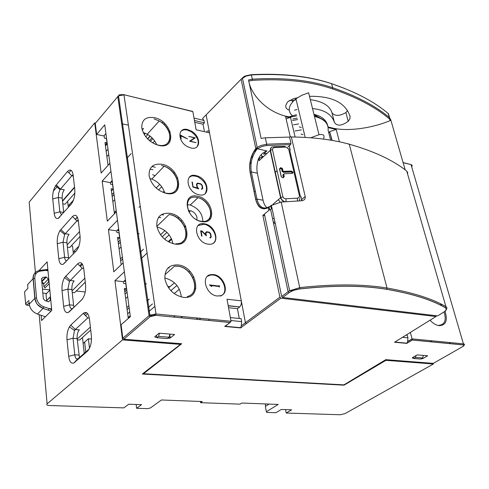 <?xml version="1.0" encoding="UTF-8"?>
<svg xmlns="http://www.w3.org/2000/svg" width="489" height="489" viewBox="0 0 489 489"><rect width="100%" height="100%" fill="white"/><g stroke="black" fill="none" stroke-linecap="round" stroke-linejoin="round"><path stroke-width="0.73" d="M343.95 384.849L344.03 385.185L385.937 360.32L433.376 363.999L345.051 413.615L340.185 414.758L286.242 413.04L291.615 409.813L281.285 409.458L275.937 412.716L266.829 412.429L266.383 411.726L278.217 404.427L241.774 403.04L240.056 404.146L200.576 402.679L200.38 401.463M344.03 385.185L142.299 374.036L180.478 344.39L122.543 339.898L47.109 403.847C46.253 404.794 47.005 405.35 49.358 405.522L123.845 407.887L128.741 404.22L141.572 404.66L136.633 408.291L147.592 408.639L150.367 407.985L161.462 399.984L202.257 401.536L200.576 402.679M35.581 274.317L29.163 202.146L94.732 122.91L101.156 173.063L109.878 163.277L110.96 171.388L102.189 181.107L110.325 182.586L110.526 184.121L112.549 184.487L113.161 189.096L111.137 188.736L114.45 213.76M95.349 123.045L94.732 122.91M102.189 181.107L107.323 221.181L116.345 211.786L117.488 220.313L108.411 229.641L113.815 271.798L123.161 262.844L124.359 271.829L114.952 280.704L123.436 281.695L123.662 283.388L125.771 283.632L126.449 288.736L124.334 288.498L128.301 318.437M114.952 280.704L122.543 339.898M180.478 344.39L180.355 343.633M136.131 404.476L136.633 408.291M141.572 404.66L140.086 404.611M266.383 411.726L265.362 406.383L269.054 404.079M265.637 406.206L265.203 403.932M285.558 409.605L286.242 413.04M291.615 409.813L289.959 409.758M385.937 360.32L385.772 359.678M433.376 363.999L433.199 363.364M105.324 144.817L106.999 142.88L105.013 142.464L108.038 165.337M106.999 142.88L106.413 138.491L104.432 138.069L104.114 135.655M46.192 293.431L42.824 293.082M87.653 313.632L85.508 315.631M125.428 279.836L123.436 281.695M124.591 290.435L126.449 288.736M77.176 339.06L90.367 327.08M79.456 357.514L77.128 338.602C76.901 334.892 77.617 332.007 79.261 329.947L75.312 329.476L74.499 330.515L73.044 338.29L67.005 339.751L68.68 356.267C69.426 361.609 71.131 363.853 73.808 362.997L87.397 351.255C90.465 347.85 91.791 342.758 91.382 335.986L89.463 319.06C88.423 313.009 86.339 311.114 83.209 313.382L70.777 325.057L69.432 326.799C67.458 330.466 66.651 334.788 67.005 339.751M89.096 349.067L78.381 358.455L74.658 362.41M41.119 315.295L41.589 320.533L51.767 310.448L47.133 261.853L39.034 270.576M49.811 289.916L42.457 289.133M112.183 180.557L110.325 182.586M108.411 229.641L116.712 230.887L116.926 232.501L118.992 232.813L119.634 237.654L117.568 237.354L121.193 264.726M118.638 228.944L116.712 230.887M71.143 204.255L58.191 218.375C56.064 219.066 54.731 217.361 54.187 213.253L52.733 198.913C52.427 193.98 53.362 189.61 55.532 185.814L67.519 171.492C70.361 168.736 72.231 169.927 73.142 175.074L74.799 189.695C75.147 195.631 73.925 200.484 71.143 204.255M73.124 174.915L71.822 175.789L60.037 189.653L58.625 193.32L58.356 197.507L52.733 198.913M61.59 215.013L59.847 211.841L58.356 197.507L62.201 198.149C62.011 194.793 62.696 192.006 64.255 189.805L60.447 189.09L56.217 184.885M76.302 250.894L63.142 264.292C60.844 265.038 59.395 263.174 58.79 258.693L57.274 243.681C56.944 238.742 57.836 234.39 59.945 230.637L72.5 216.548C75.434 213.938 77.372 215.343 78.319 220.765L80.062 236.101C80.422 242.299 79.169 247.226 76.302 250.894M78.234 220.123L76.901 220.918L64.627 234.433L63.02 242.257L57.274 243.681M66.907 260.71C65.679 260.851 64.909 259.702 64.585 257.263L63.02 242.257L66.944 242.801C66.748 239.298 67.451 236.474 69.053 234.323L65.171 233.711L60.844 229.433M82.403 299.06L69.389 311.689L81.712 299.836C84.676 296.291 85.966 291.279 85.581 284.806L83.753 268.705C82.763 262.978 80.752 261.34 77.727 263.791L64.572 277.581C62.531 281.291 61.681 285.625 62.024 290.576L63.619 306.31C64.285 311.2 65.862 313.247 68.344 312.44L69.389 311.689M83.717 268.412L82.231 268.229L69.444 281.334L67.91 289.133L62.024 290.576M73.044 308.064L72.415 308.516C70.917 309.011 69.964 307.795 69.554 304.861L67.91 289.133L71.914 289.567C71.706 285.912 72.427 283.039 74.084 280.955L70.123 280.454L65.691 276.108M78.876 355.069L74.762 354.8L73.044 338.29L77.128 338.602M68.68 356.267L74.762 354.8C75.22 357.997 76.253 359.336 77.867 358.81L78.381 358.455M83.209 313.382L87.824 317.893L75.312 329.476L70.777 325.057M126.651 158.534L131.156 153.564M142.892 128.43L143.522 128.57L142.22 130.025M128.405 125.196L121.682 123.699M71.052 170.276L68.876 172.849M57.549 186.211L53.38 191.12M105.465 145.875L107.274 143.784M69.695 205.887L69.524 204.341L68.154 205.887M69.524 204.341L73.289 200.514M62.488 200.893L74.505 187.104M75.3 219.323L77.341 217.092M283.125 201.15L284.115 201.486M253.993 191.248L255.38 191.443M89.481 348.315L88.411 338.755L91.51 339.048M84.218 353.339L82.58 338.309L81.657 338.235M90.709 330.057L79.664 340.038L77.262 339.855M126.804 290.124L124.793 291.957M169.206 268.027L168.051 267.88M75.172 329.617L79.352 329.855M83.142 343.461L88.411 338.755M77.439 217.293L75.453 219.475M111.431 190.967L113.161 189.096M67.164 244.848L79.548 231.597M79.744 265.778L81.932 263.553M82.464 264.292L80.379 266.407M117.849 239.445L119.634 237.654M72.054 290.857L84.829 278.204M84.304 314.445L86.339 312.544M54.187 213.253L59.847 211.841L63.717 212.446L62.201 198.149M58.79 258.693L64.585 257.263L68.533 257.77L66.944 242.801M68.533 257.77L68.711 258.828M63.619 306.31L69.554 304.861L73.582 305.258L71.914 289.567M73.582 305.258L73.986 307.159M85.728 352.013L84.646 342.123M73.038 201.132L72.959 200.459M68.319 207.428L67.653 201.272M74.884 193.045L65.068 204.206L62.806 203.84M62.531 201.285L74.554 187.507M106.174 151.254L107.996 149.169M106.889 156.645L108.717 154.573M74.805 252.452L74.597 250.557L73.185 252.037M155.294 167.256L152.495 166.7M78.252 247.825L78.142 246.835L78.637 246.902M74.597 250.557L78.142 246.835M73.387 253.938L72.531 246.071L71.192 245.888M127.079 292.208L125.068 294.042M127.672 296.664L125.661 298.486M128.888 305.766L126.859 307.569M129.157 307.795L127.128 309.592M129.713 311.964L127.678 313.755M149.267 299.115L146.987 301.108M130.221 315.741L128.179 317.526M152.464 303.92L147.947 307.813M154.793 306.462L148.522 311.835M153.87 315.362L155.526 313.956M209.072 320.478L208.84 319.128M120.141 240.191L118.197 242.116M120.404 242.171L118.46 244.097M85.282 282.159L74.579 292.691L72.219 292.44M121.046 246.982L119.096 248.895M76.278 291.016L85.245 291.976M122.391 257.067L120.428 258.962M122.647 258.999L120.685 260.894M143.466 249.194L140.043 252.446M146.889 253.265L140.96 258.834M163.54 215.001L161.339 214.634M113.796 192.66L111.92 194.671M114.047 194.549L112.17 196.56M80.098 236.438L69.719 247.458L67.409 247.147M114.732 199.671L112.849 201.67M116.199 210.643L114.298 212.623M140.233 206.132L139.004 207.379M152.941 169.726L150.141 169.176M160.814 217.648L158.534 217.275M413.627 358.486L420.723 359.06L422.588 357.991L415.491 357.41L413.627 358.486L413.278 357.166M416.096 355.509L415.491 357.41M423.407 355.417L422.588 357.991M156.896 337.728L167.36 338.571L169.047 337.227L158.57 336.371L156.896 337.728L156.541 335.283M159.432 333.211L158.57 336.371M169.909 334.091L169.047 337.227M267.507 208.094C265.338 206.535 263.852 203.919 263.051 200.245L257.367 173.216C256.517 168.882 256.804 164.298 258.223 159.463C259.885 155.386 262.74 152.544 266.805 150.924L263.553 154.169L267.128 153.277M261.786 156.578L262.685 156.291L261.676 156.07M314.011 114.548L319.843 117.892M267.006 150.967L257.379 148.778M287.74 147.177L290.594 144.585L290.986 143.289L289.543 137.073L265.295 137.8L261.132 138.399L248.498 79.97L252.489 79.169C283.486 77.28 310.209 80.129 332.661 87.727L331.615 83.717C355.692 91.883 374.641 101.895 388.462 113.754L389.421 117.079M331.811 140.147L329.665 131.688L329.323 132.653L328.584 132.054M184.915 129.811L184.836 129.365M209.793 219.427L209.867 217.544M292.856 118.98L297.263 118.173M266.805 150.924L257.385 148.784M257.367 173.216L251.346 171.957C250.087 163.577 251.902 156.077 256.798 149.457L257.434 148.797M290.594 144.585L266.004 145.581L261.658 146.584L257.44 148.79L256.591 147.788L257.336 148.772M272.66 218.705L274.164 218.332M270.674 209.897L269.671 209.714L269.127 207.165L269.72 206.486L270.888 206.7M436.377 315.747L435.999 316.517L280.894 298.174L279.91 297.184L241.248 325.815L241.639 321.585L241.089 318.669L230.362 317.593M269.671 209.714L262.856 215.392L264.769 215.735M262.856 215.392L279.91 297.184M405.198 169.872L390.729 119.701L389.617 117.757C375.864 106.095 356.878 96.088 332.661 87.727L332.355 88.833C310.008 81.296 283.406 78.466 252.556 80.355L248.767 81.143L248.498 79.97M329.665 131.688L332.08 140.196M339.348 141.614L336.224 129.475L329.873 131.504M336.224 129.475L328.162 127.592C327.404 122.018 322.819 118.204 314.403 116.144M290.295 136.926L285.6 116.694L289.115 117.531L291.676 116.859M291.688 116.853L296.713 115.869M196.333 319.256L197.843 318.058M200.704 318.339L199.194 319.531M164.854 123.674L163.998 124.603M151.963 137.757L149.371 140.587M147.678 139.017L150.227 136.217M162.244 123.032L163.094 122.097M112.299 181.456L111.547 182.281L112.433 182.446M173.613 173.289L174.536 172.36M147.489 138.815L150.037 136.064M162.159 122.965L163.02 122.036M256.798 149.457L255.808 148.583L256.456 147.91M267.483 207.648C262.263 209.06 258.76 206.205 256.963 199.09L251.346 171.957L250.075 172.275C248.754 163.448 250.668 155.551 255.808 148.583L241.089 79.206L245.961 76.15L251.56 74.933C282.367 73.344 309.054 76.272 331.615 83.717L330.949 83.454C308.541 76.058 282.055 73.13 251.487 74.683M269.127 207.165L268.339 207.648L268.901 210.307M268.73 206.92L268.339 207.648C262.128 210.533 257.905 207.788 255.68 199.408L250.075 172.275M241.645 78.68L206.126 114.848L245.429 322.679L246.377 323.626L240.631 327.923L241.248 325.815M411.652 166.731C412.502 165.716 412.294 165.007 411.029 164.61L463.425 343.865L463.083 344.922C464.281 345.13 464.269 345.625 463.046 346.408L433.278 363.37L385.79 359.666L343.92 384.867L143.515 373.743L181.706 343.736L123.827 339.219L150.092 316.701L149.066 315.692L149.897 315.136L150.832 315.753L155.685 315.289L155.997 313.993L149.897 315.136L118.515 95.807L117.794 96.455L149.066 315.692L122.837 338.247L123.827 339.219M156.841 337.331L155.154 337.19L154.781 336.732L159.09 333.18L174.622 334.488L170.141 338.076L169.671 334.953M167.806 338.217L170.141 338.076M421.212 358.779L422.857 358.565L427.655 355.778L417.148 354.892L412.331 357.722L412.398 358.064L412.331 357.722M413.541 358.156L412.398 358.064M410.35 332.453L412.074 338.871L407.655 341.554L406.811 343.382L412.331 340.038L412.074 338.877L463.425 343.865C464.703 344.054 464.88 344.543 463.969 345.338M328.076 126.981L330.857 127.641C347.716 132.336 374.109 127.543 390.246 120.545L390.729 119.701M390.246 120.545L389.213 118.717C375.473 107.115 356.524 97.152 332.355 88.833M196.499 319.268L197.978 318.07M143.436 373.156L143.515 373.743M289.115 117.531L288.962 116.877C267.966 113.148 251.315 95.673 248.767 81.143M288.962 116.877L296.432 114.689M313.962 114.365C321.658 116.107 326.273 119.921 327.807 125.814M169.989 286.682L167.739 286.413M146.608 283.944L144.506 283.693M125.649 281.487L124.726 281.377L124.622 280.594M195.961 288.18L194.322 289.549M193.882 276.835L192.813 277.752M179.322 289.231L174.249 293.547M189.799 271.206L188.76 272.104M170.154 131.578L169.182 132.623M152.929 166.786L152.855 166.321M111.425 181.382L111.547 182.281M177.715 177.599L176.718 178.601M164.163 191.181L163.026 192.318M145.746 136.804L147.831 134.536M122.837 338.247L121.101 324.714L130.343 316.658L104.75 124.842L96.669 134.438L95.257 123.436L95.728 122.867M96.669 134.438L103.845 135.966L105.911 133.546M292.526 101.944L292.159 100.41L296.175 99.817M310.326 99.664C322.489 101.302 329.708 105.673 331.964 112.77C334.855 116.309 339.5 116.241 345.9 112.568L347.606 110.6M292.159 100.41L289.164 100.624M194.005 118.081L203.95 120.453L202.538 118.57L206.658 114.31M203.95 120.453L204.402 122.837L203.051 124.237L194.775 122.287M204.28 130.814L203.051 124.237M192.11 111.15L192.831 111.614L196.138 129.781L209.536 132.867C209.047 130.966 208.137 130.477 206.81 131.4M228.229 305.876L239.732 306.909C241.108 305.38 241.627 303.351 241.297 300.833L227.012 299.219L231.034 321.279L155.997 313.993L123.974 94.897L118.515 95.807C119.768 94.982 117.336 94.719 123.491 94.615L192.831 111.614M217.269 295.998L220.698 295.698C230.117 293.223 223.919 275.405 213.467 274.586L210.869 274.629C200.356 275.808 206.071 295.258 217.269 295.998M199.298 194.86C210.551 197.36 208.986 179.915 197.788 176.089L195.863 175.527C184.047 172.635 186.321 191.676 198.302 194.628L199.298 194.86M208.057 244.133L209.378 244.237C220.82 244.775 215.955 225.178 204.445 223.803L204.06 223.748C191.694 221.627 195.679 242.733 208.057 244.133M190.973 147.99C200.851 150.526 201.272 136.688 191.651 131.241L187.697 129.579C177.366 126.694 177.33 141.804 187.825 146.828L190.973 147.99M239.512 307.092L237.452 308.675L239.28 318.486M226.028 325.625L224.696 326.444L240.631 327.923M224.696 326.444L230.441 322.251L231.034 321.279M395.986 341.346L394.537 342.239L406.811 343.382M406.041 335.13L407.245 335.252L407.936 337.838L407.655 341.554M297.336 97.806L293.638 98.607L287.923 101.645C284.671 105.795 285.111 108.637 289.231 110.172M309.494 96.315C332.049 95.948 345.589 102.684 350.1 116.529L349.886 118.815L348.217 121.303C341.689 125.973 337.104 126.37 334.464 122.476L331.964 112.77M294.47 110.141L297.006 109.573M312.526 108.552C324.482 109.762 331.799 114.408 334.464 122.476M175.093 315.845L173.632 317.068M431.885 340.802L430.277 341.768M449.049 343.571L450.656 342.624M188.778 211.615L189.31 211.914M139.169 233.773L137.342 233.497M118.876 230.716L117.971 230.576L117.855 229.732M160.545 234.763L164.921 230.612M177.813 218.406L178.791 217.477M118.754 229.787L117.971 230.576M185.747 226.242L184.714 227.202M171.706 239.262L168.815 241.945M125.532 280.625L124.726 281.377M172.886 243.412C170.887 234.934 165.667 229.463 157.22 227.006M182.489 316.566L180.991 317.777M176.92 285.454L170.887 290.631M174.451 282.819L168.638 287.85M152.831 138.656L150.343 141.37M154.64 140.924L152.745 142.984M156.7 144.707C154.824 140.306 151.676 136.804 147.262 134.206L143.228 132.476M159.738 184.365L156.125 188.045M152.709 174.659L155.019 175.722M161.731 186.749L158.552 189.97M121.645 123.454L122.495 123.644M145.349 133.252L144.224 134.499M194.445 120.483L204.402 122.837M220.191 296.102C229.604 293.632 223.412 275.82 212.966 275.007L210.368 275.05L207.428 276.303M205.178 193.626C208.375 187.159 205.753 181.462 197.318 176.547L192.923 175.826L191.138 176.199L189.298 177.275M213.675 242.886C219.151 238.149 212.391 225.246 203.956 224.243L198.1 225.557M197.049 146.804C199.726 141.773 197.776 136.743 191.199 131.718L187.244 130.056C184.628 129.493 182.538 129.903 180.973 131.278M237.452 308.675L228.565 307.728M188.332 210.673L190.557 210.741C193.962 211.823 196.107 214.084 197 217.538L196.933 219.805M164.762 193.039C162.715 186.505 158.387 181.853 151.773 179.09L149.934 178.534M181.926 220.423L180.954 221.34M166.945 232.367L162.195 236.841M169.151 234.867L164.573 239.152M185.453 225.618L184.426 226.572M171.425 238.638L168.204 241.627M181.266 296.652C179.97 286.957 174.585 280.759 165.123 278.064M187.122 204.628L190.239 205.038C198.436 208.216 202.648 213.779 202.862 221.737M202.415 223.693L202.25 224.121M219.31 285.686L219.537 286.964L219.066 286.487L210.838 285.49L211.816 286.199L211.658 286.536L209.408 284.898L218.986 286.065L218.913 285.637L219.31 285.686L219.237 286.927M197.525 183.118L196.468 184.127L197.525 183.118L200.71 183.736L202.201 185.227L202.77 188.357L201.719 189.365L201.407 189.041L202.354 188.118L201.853 185.319L200.624 184.09L197.752 183.534L196.884 184.359L197.385 187.208L198.76 188.876L192.886 187.036L192.012 182.055L192.397 182.128L192.978 187L192.397 182.128M196.468 184.127L197.024 187.263L197.8 188.21L193.21 186.774M201.138 231.266L201.896 231.389L206.395 235.845L205.906 233.076L206.78 232.165L209.06 232.526L210.319 233.779L210.851 236.725L209.885 237.74L210.209 238.07L211.266 236.957L210.68 233.669L209.145 232.147L206.554 231.731L205.484 232.843L205.832 234.824L201.988 231.004L200.673 230.796L201.602 236.089L201.994 236.15L201.138 231.266L201.706 236.108M190.258 141.119L196.132 142.672L189.555 141.211L194.561 137.922L188.705 136.364L195.258 137.831L190.062 141.327M180.814 135.526L181.138 138.864L180.484 135.086L187.525 138.919L180.6 135.753M210.838 285.49L210.588 285.698L211.56 286.407M218.986 286.065L209.799 285.185M202.77 188.357L201.859 185.343M201.719 189.365L202.532 188.583M200.71 183.736L197.287 183.344M198.192 188.699L197.794 188.216L192.978 187M196.884 184.359L197.146 187.409M205.906 233.076L206.052 235.509M206.78 232.165L205.661 233.296M211.266 236.957L210.435 233.883L208.901 232.367L206.334 231.957M210.191 238.051L211.022 237.171M205.832 234.824L205.588 235.038L201.743 231.224L200.722 231.065M194.934 138.045L194.53 137.959M194.561 137.922L189.653 141.235M46.266 301.071L50.067 297.208L50.343 300.087L48.594 301.805L44.976 300.619L43.332 298.626L41.534 279.048L42.83 277.404L46.204 276.982L48.344 279.072L43.649 283.987L43.118 282.783L41.858 282.232M49.138 282.825L48.613 281.896L48.344 279.072M50.067 297.208L50.428 296.365M51.033 311.181L48.295 310.191L49.028 308.571L51.706 309.769M47.898 269.861L45.44 270.386L44.56 269.787L40.037 270.417M43.442 283.272L41.944 283.492M49.212 283.644L45.006 288.009L43.906 286.798L43.649 283.987M46.113 301.016L50.061 297.104M35.789 272.086C33.759 273.834 32.855 276.047 33.081 278.712L34.798 298.369L29.267 304.115L29.065 301.707M48.295 310.191L43.063 308.388L37.451 314.048L42.298 315.698M25.715 304.451L24.548 291.872L27.928 288.272L27.616 284.586L33.081 278.712L34.792 278.29C34.725 274.292 36.638 271.884 40.532 271.071L45.44 270.386L47.977 270.686M26.333 305.032L26.834 305.185L29.151 302.77M292.012 115.398C287.312 110.496 288.614 104.97 295.931 98.809L301.75 95.306L308.614 92.776L319.005 134.726C322.172 134.127 323.859 134.671 324.066 136.37L323.736 138.9M319.005 134.726L311.297 137.562M277.08 170.527L275.087 172.813M286.071 118.735L290.515 117.397L295.044 136.724M330.582 139.94L328.113 130.19C328.694 123.479 324.14 118.888 314.47 116.406M297.593 119.56L292.55 120.496M279.225 190.105L279.384 190.826M301.297 127.507L299.335 126.883M303.015 134.689L301.047 134.078M301.383 129.915L295.02 131.009M255.826 150.722L253.822 151.407M298.632 123.943L293.565 124.829M274.298 146.749L284.818 146.382L288.651 148.992C290.27 149.139 290.674 149.713 289.855 150.71L300.307 196.132M271.309 147.397L270.179 150.453L259.115 160.679L258.632 158.387M261.352 154.548L262.012 157.629C259.812 157.36 258.846 158.375 259.115 160.679M273.999 167.843L274.353 167.923M264.323 208.907L264.139 208.051M284.433 201.774L281.945 200.203L280.668 198.131L270.179 150.453L270.466 150.233C270.228 147.898 271.303 146.749 273.699 146.779L274.543 147.489L285.82 147.079M299.678 198.473L299.335 200.863M250.912 158.173L252.892 156.315M249.775 163.809L251.26 162.427M272.905 204.329L278.363 199.646L280.13 202.171M297.501 200.942L297.489 198.173L299.066 197.532L299.457 196.052C301.102 196.162 301.505 196.694 300.656 197.654M286.041 201.645L285.943 198.772L297.489 198.173M282.636 177.641L283.229 177.69L284.25 176.615L283.754 174.408L284.366 173.772L283.516 174.494L284.011 176.7L283.198 177.605L284.042 176.682L283.589 177.073L283.1 174.866L284.268 173.693M284.366 173.772L292.037 173.399M291.597 171.083L291.585 171.407L283.816 171.694L283.822 171.37L291.597 171.083L293.113 172.452L292.116 173.393L292.122 172.574L291.273 171.994L283.516 172.287L283.816 171.694L282.709 170.893L283.767 171.694L283.461 171.963L291.291 171.663L291.273 171.994M291.585 171.407L292.77 172.134L292.465 172.886L291.291 171.663L291.585 171.407M282.728 177.721L281.248 176.786L279.47 168.778L280.992 167.684L282.22 168.699L282.709 170.893L282.294 171.266L283.461 171.963L282.055 171.352L283.516 172.287M280.497 167.709L280.992 168.008L280.692 168.601L279.616 168.962L281.358 176.798M282.611 177.648L281.248 176.786M282.055 171.352L281.719 168.858M271.108 154.665L271.456 154.744M293.021 172.049L292.343 172.507L292.3 173.461L292.214 172.972M280.992 167.684L282.459 168.613L281.805 169.072L280.765 168.277L279.457 168.736M283.363 174.188L283.412 177.672L282.862 174.952M280.49 168.033L280.191 168.626M443.871 312.037L438.065 315.656M437.667 315.9L282.66 297.471L281.682 296.481L264.543 214.659M446.115 309.745C447.221 308.412 447.154 307.367 445.907 306.603C432.172 298.632 412.545 292.44 387.019 288.033C363.046 284.054 334.03 283.907 299.977 287.587L289.659 290.735L288.119 291.725L270.606 209.561L270.289 209.83M270.606 209.561L271.377 208.968L270.668 205.655L281.206 202.049L301.988 200.734C304.409 200.252 305.484 198.864 305.203 196.566L291.346 136.969C313.437 137.232 332.74 139.646 349.262 144.206C373.767 151.144 392.918 160.092 406.726 171.046L406.17 170.612M273.247 221.963L275.007 222.269M273.516 223.216L275.276 223.522M301.689 200.771L301.065 197.14M290.069 149.402L289.243 145.808M406.921 171.725L407.453 172L407.771 173.112L407.068 172.226M289.616 137.391L290.686 136.657L291.346 136.969M39.169 314.635L47.109 403.847M73.252 176.052L71.822 175.789L67.519 171.492M78.362 221.138L76.901 220.918L72.5 216.548M82.231 268.229L77.727 263.791M88.228 350.375L87.397 351.255M87.824 317.893L89.316 318.027M263.253 156.859L262.685 156.291M319.005 117.189L314.36 115.972M183.876 129.909L183.809 129.536M266.737 145.508L266.701 144.212L290.986 143.289M256.591 147.788L260.882 145.49L266.701 144.212L265.295 137.8M389.213 118.717L389.617 117.757L387.997 113.362M263.051 200.245L256.963 199.09L255.79 199.323L250.185 172.189C249.39 167.366 249.806 162.336 251.425 157.097L253.571 152.415L256.725 148.344M257.086 148.583L257.177 147.36L242.416 78.057C244.39 76.327 243.216 76.205 251.315 74.695L252.556 80.355M280.894 298.174L246.377 323.626M229.879 322.483L155.636 315.338L150.092 316.701M463.083 344.922L412.331 340.038M394.537 342.239L435.999 316.517M400.998 338.266L400.595 338.516M403.083 162.544L411.029 164.61L403.125 162.69M430.051 320.216C433.028 323.437 436.078 325.258 439.214 325.68C445.944 325.277 447.881 320.484 445.039 311.316M442.038 305.931L440.73 304.305M331.029 128.326L330.857 127.641M241.884 78.478L242.477 77.959M255.68 199.408L255.79 199.323C257.012 204.182 259.243 207.214 262.483 208.412L265.35 208.442L269.188 206.682M183.228 297.33C203.228 300.112 197.446 266.67 178.014 264.922C168.827 264.665 164.463 269.384 164.921 279.085C167.482 289.127 173.583 295.209 183.228 297.33M166.523 193.455C185.728 197.458 180.514 167.281 161.828 164.261C153.002 163.344 148.766 167.214 149.114 175.869C151.48 184.976 157.281 190.844 166.523 193.455M197.293 196.193C181.168 192.507 185.661 219.475 201.78 221.603C217.843 224.738 212.935 198.43 197.293 196.193M174.652 244.029C194.249 247.452 188.766 215.71 169.714 213.29C160.71 212.684 156.407 216.957 156.81 226.114C159.267 235.674 165.215 241.645 174.652 244.029M158.797 145.41C177.623 149.927 172.66 121.205 154.335 117.647C145.679 116.449 141.498 119.946 141.804 128.136C144.078 136.834 149.744 142.592 158.797 145.41M230.9 320.539L241.639 321.585M155.636 315.338L230.007 322.447M463.389 346.194L463.046 346.408M402.539 337.306L407.936 337.838M169.762 334.623L170.27 337.991M168.962 338.315L168.827 337.404M155.056 336.511L155.154 337.19M422.649 357.795L422.857 358.565M421.762 358.822L421.677 358.516M438.988 325.307C444.886 324.598 446.573 320.136 444.061 311.909M95.257 123.436L118.399 95.893M350.1 116.529L349.892 115.734M187.226 296.548C201.621 293.431 193.234 267.501 177.66 266.218L174.555 266.157L177.69 266.193C193.406 267.33 201.786 293.351 187.226 296.548M174.567 191.413C182.165 186.071 175.435 170.062 164.145 166.272L161.498 165.514M207.953 219.836C214.934 215.093 208.069 199.94 198.002 197.666L196.957 197.428C181.847 193.999 186.058 219.249 201.156 221.242M182.434 241.774C191.609 235.545 182.183 216.126 169.371 214.561L169.371 214.561C186.382 216.462 192.966 244.463 175.942 243.779M167.055 143.589C173.283 139.035 168.742 126.113 159.237 120.972L154.011 118.876M51.614 308.816L49.028 308.571L43.802 306.768C39.603 305.044 37.182 302.104 36.528 297.942L34.792 278.29M50.343 300.087L48.637 301.805M36.528 297.942L34.963 298.241L33.24 278.583C33.16 274.048 35.3 271.34 39.652 270.472L40.532 271.071M51.07 311.138L43.099 308.351C38.429 305.533 36.149 303.559 36.259 302.434L34.798 298.369C35.544 303.088 38.301 306.426 43.063 308.388L43.802 306.768M42.83 277.404L41.528 278.779M45.703 276.988L41.73 281.181M48.613 281.896L43.906 286.798M28.949 300.374L25.55 303.932L26.834 305.185L29.468 305.429M37.451 314.048C32.702 312.129 29.97 308.822 29.267 304.115L29.316 304.58M42.647 315.821L45.434 316.725M46.62 300.594L46.015 294.085L49.835 290.166M46.015 294.085L46.987 293.088M299.457 196.052L288.651 148.992M274.543 147.489L272.905 148.149L272.452 149.591L282.905 196.902L284.005 198.314L285.943 198.772M293.113 172.452L292.147 173.473M283.822 171.37L282.74 170.875L282.245 168.681L281.077 168.002L280.765 168.277L281.774 169.09M282.459 168.613L282.948 170.808M270.772 206.156L270.27 206.59M282.905 196.902L280.863 197.544L278.363 199.646M284.781 201.743C282.404 200.569 281.096 199.17 280.863 197.544L270.466 150.233L272.452 149.591M283.754 174.408L284.25 176.615M292.122 172.574L291.346 171.67L291.646 171.407L292.795 172.116L292.116 173.393M281.566 169.157L280.692 168.601M283.204 177.623L283.351 177.159M443.468 312.3C446.365 310.393 446.989 308.865 445.351 307.728C431.64 299.812 412.056 293.669 386.597 289.305C362.74 285.374 333.877 285.246 300.008 288.92C295.558 289.5 291.921 290.772 289.097 292.728L282.66 297.471M289.097 292.728L288.119 291.725L281.682 296.481M445.351 307.728L445.907 306.603L406.726 171.046M386.597 289.305L387.019 288.033L349.262 144.206L348.559 143.864M300.008 288.92L281.206 202.049M301.621 199.555L305.203 196.566M60.037 189.653L55.532 185.814M59.902 216.914L58.191 218.375M64.627 234.433L59.945 230.637M65.679 262L63.142 264.292M69.444 281.334L64.572 277.581M72.415 308.516L68.344 312.44M77.867 358.81L73.808 362.997M74.499 330.515L69.432 326.799M73.222 175.74L72.066 175.527M78.35 220.991L77.024 220.79M74.114 280.918L70.11 280.466M263.18 156.92L262.599 156.346M262.605 156.339L261.694 156.138M257.08 148.577L256.578 148.149M225.117 326.242L240.716 327.697M230.441 322.251L225.551 325.992M412.325 339.996L463.138 344.886L463.786 345.851M412.105 338.987L407.581 341.738M394.935 342.068L406.946 343.186M331.597 83.668L344.641 88.46M191.651 111.174L123.931 94.719M348.217 121.303L345.9 112.568M228.186 305.662L239.732 306.909M151.773 179.09L164.145 166.272C180.374 171.401 182.8 196.058 166.443 193.192M165.936 193.112L164.909 192.898M201.682 221.315C215.808 223.424 212.055 200.661 198.002 197.666L190.239 205.038M147.262 134.206L159.237 120.972C173.424 128.204 173.32 148.277 158.736 145.19M158.259 145.105L154.451 143.864M210.368 275.05L210.869 274.629M197.318 176.547L197.788 176.089M203.577 224.188L204.06 223.748M191.199 131.718L191.651 131.241M190.557 210.741L189.066 212.147M169.127 214.524L157.091 226.12M174.555 266.157L165.416 274.268M46.351 277.006L41.785 281.811M47.855 269.384L44.945 269.739M295.931 98.809L305.124 137.128M426.75 299.329L425.461 298.797M444.324 311.719L445.155 311.206C446.408 310.429 446.5 309.256 445.436 307.691C431.72 299.769 412.129 293.626 386.665 289.256C362.795 285.325 333.92 285.191 300.032 288.852L291.591 290.827L289.659 290.735L271.352 205.191"/></g></svg>
